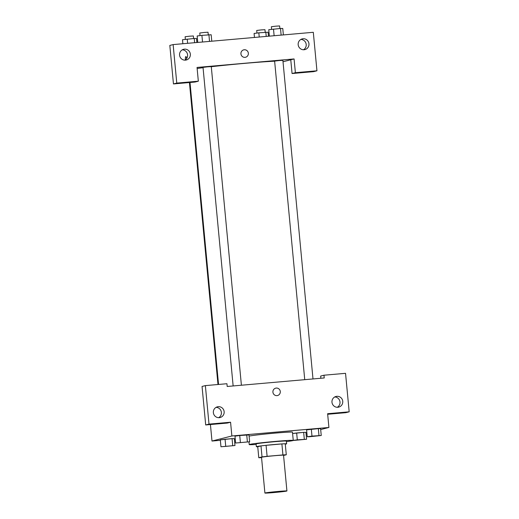 <?xml version="1.0" encoding="UTF-8"?>
<svg xmlns="http://www.w3.org/2000/svg" width="519" height="519" viewBox="0 0 519 519"><rect width="100%" height="100%" fill="white"/><g stroke="black" fill="none" stroke-linecap="round" stroke-linejoin="round"><path stroke-width="0.78" d="M265.131 492.953A11.055 0.363 -5.4 0 1 277.01 491.545A11.055 0.363 -5.4 0 1 286.923 490.968A11.055 0.363 -5.4 0 1 275.946 492.369A11.055 0.363 -5.4 0 1 264.904 493.05A11.055 0.363 -5.4 0 1 265.131 492.953M264.904 493.05L261.524 457.297A11.055 0.363 -5.4 0 1 261.751 457.2A11.055 0.363 -5.4 0 1 273.63 455.792A11.055 0.363 -5.4 0 1 283.543 455.215L286.923 490.968M283.562 455.474L286.287 454.78A14.85 0.487 -5.4 0 0 282.926 454.929L267.11 456.318A14.85 0.487 -5.4 0 0 262.024 456.908L258.78 457.732A14.85 0.487 -5.4 0 0 261.557 457.622M282.926 454.929L281.888 443.927L266.072 445.315L267.11 456.318M262.024 456.908L260.986 445.905L257.742 446.736L258.78 457.732M260.986 445.905A14.85 0.487 -5.4 0 1 266.072 445.315M281.888 443.927A14.85 0.487 -5.4 0 1 285.242 443.777L286.287 454.78M285.281 444.16A15.2 0.493 174.6 0 0 286.631 443.823A15.2 0.493 174.6 0 0 274.532 444.485A15.2 0.493 174.6 0 0 256.36 446.684A15.2 0.493 174.6 0 0 257.748 446.762M256.36 446.684L256.101 443.94A15.2 0.493 -5.4 0 1 256.405 443.803A15.2 0.493 -5.4 0 1 274.272 441.734A15.2 0.493 -5.4 0 1 286.371 441.072L286.631 443.823M256.146 444.459A22.109 0.72 -5.4 0 1 249.217 444.588A22.109 0.72 -5.4 0 1 249.671 444.394A22.109 0.72 -5.4 0 1 273.422 441.578A22.109 0.72 -5.4 0 1 293.248 440.423A22.109 0.72 -5.4 0 1 286.417 441.598M249.107 436.096A22.109 0.72 -5.4 0 1 273.124 433.287A22.109 0.72 -5.4 0 1 292.469 432.171L293.248 440.423M249.645 441.786L248.997 434.909L239.733 435.512L234.977 436.135L235.632 443.012L249.645 441.786L235.632 443.012M234.977 445.529L234.335 438.652L232.064 438.639L220.309 439.878L220.964 446.755L234.977 445.529L220.964 446.755M311.977 436.109L307.235 436.739L309.493 436.745L321.242 435.506L311.977 436.109L311.329 429.239L318.329 428.623L306.573 429.862M321.242 435.506L320.593 428.629L318.329 428.623L320.599 428.629M320.677 429.563L328.916 427.468L231.87 435.973L211.992 441.046L220.361 440.313M234.367 439.08L235.256 439.003M305.963 432.807L306.852 432.729M293.203 440.482L306.573 439.249L305.931 432.372L303.66 432.359L292.593 433.514L296.66 432.976L297.309 439.853L293.241 440.384M327.671 414.266L345.868 412.67L349.183 411.82L327.619 413.714L328.916 427.468M320.872 378.254L320.664 376.054L323.979 375.211L345.544 373.323L349.183 411.82M337.298 407.285A5.527 5.411 75.7 0 0 334.664 396.951M331.972 402.238A5.527 5.411 75.7 0 0 338.725 407.123A5.527 5.411 75.7 0 0 342.598 400.428A5.527 5.411 75.7 0 0 331.972 402.238M231.87 435.973L230.572 422.226L227.257 423.069L205.693 424.957L202.053 386.454L205.368 385.611L226.933 383.723L227.192 386.473L324.239 377.962L323.979 375.211M210.429 424.542L211.992 441.046M218.687 417.685A5.527 5.411 75.7 0 0 216.053 407.35M213.361 412.644A5.527 5.411 75.7 0 0 220.114 417.523A5.527 5.411 75.7 0 0 223.994 410.834A5.527 5.411 75.7 0 0 213.361 412.644M230.572 422.226L209.008 424.114L205.368 385.611M205.693 424.957L209.008 424.114M277.561 395.523A3.802 3.717 75.7 0 0 276.27 388.063A3.802 3.717 -104.3 0 1 277.561 395.523A3.802 3.717 -104.3 0 1 273.02 392.76A3.802 3.717 -104.3 0 1 276.27 388.063A3.802 3.717 75.7 0 0 275.686 388.16M197.136 68.489A46.989 1.531 -5.4 0 1 203.052 67.697M211.291 66.711A46.989 1.531 -5.4 0 1 274.629 61.197M304.737 379.674L274.622 61.106L279.164 60.541L282.881 60.327L312.996 378.948M233.141 385.948L203.026 67.386L207.561 66.821L211.278 66.607L241.4 385.228M197.038 67.444L294.078 58.939L295.382 72.686L316.947 70.798L313.307 32.295L173.132 44.589L176.771 83.092L198.336 81.198L197.038 67.444M283.011 61.761L294.078 58.939M240.939 53.892A3.802 3.717 -104.3 0 1 248.251 52.646A3.802 3.717 -104.3 0 1 245.591 57.246A3.802 3.717 -104.3 0 1 240.939 53.892M298.172 44.712A5.527 5.411 -104.3 0 1 308.805 42.902A5.527 5.411 -104.3 0 1 304.932 49.597A5.527 5.411 -104.3 0 1 298.172 44.712M179.561 55.111A5.527 5.411 -104.3 0 1 190.194 53.301A5.527 5.411 -104.3 0 1 186.321 59.996A5.527 5.411 -104.3 0 1 179.561 55.111M245.584 57.246A3.802 3.717 75.7 0 0 248.251 52.646A3.802 3.717 75.7 0 0 243.709 49.882M303.498 49.759A5.527 5.411 75.7 0 0 300.864 39.425M184.894 60.159A5.527 5.411 75.7 0 0 182.253 49.824M198.336 81.198L195.021 82.041L173.456 83.935L169.817 45.432L173.132 44.589M173.456 83.935L176.771 83.092M290.77 59.782L292.067 73.536L313.632 71.641L316.947 70.798M292.067 73.536L295.382 72.686M185.854 56.571A3.802 0.772 -95 0 0 185.374 59.847A3.802 0.772 85 0 1 185.854 56.571A3.802 0.772 85 0 1 186.697 58.459M196.876 42.506L196.5 38.497L194.242 38.484L182.493 39.723L182.87 43.732M194.242 38.484L194.638 42.701M187.236 39.1L187.631 43.317M185.354 39.347L185.108 36.752L189.643 36.187L193.36 35.967L193.606 38.542M268.479 36.226L268.096 32.217L258.832 32.82L254.089 33.443L254.466 37.452M265.838 32.21L266.234 36.421M258.832 32.82L259.234 37.037M256.95 33.067L256.704 30.472L261.245 29.907L264.962 29.693L265.203 32.262M211.778 41.196L211.168 34.754L201.904 35.357L197.162 35.98L197.771 42.428M208.91 34.747L209.533 41.397M201.904 35.357L202.533 42.007M200.023 35.603L199.776 33.008L204.311 32.444L208.028 32.23L208.275 34.799M283.374 34.922L282.764 28.474L280.507 28.467L268.758 29.706L269.367 36.148M280.507 28.467L281.136 35.117M273.5 29.083L274.129 35.727M271.619 29.33L271.372 26.729L275.913 26.164L279.631 25.95L279.871 28.519M223.845 446.554L232.103 445.769M225.713 446.132L225.064 439.256L232.064 438.639L232.713 445.516M225.064 439.256L220.316 439.878M306.573 439.249L297.309 439.853M295.441 440.255L303.686 439.483M296.66 432.976L303.66 432.359L304.316 439.236M238.513 442.791L246.752 442.019M240.381 442.389L239.733 435.512L246.733 434.903L247.381 441.773M239.733 435.512L234.984 436.135M310.122 436.518L318.355 435.746M318.329 428.623L318.984 435.499M306.586 429.862L307.235 436.739M310.193 436.498L318.368 435.752L310.193 436.498M248.964 441.877L249.217 444.588M190.006 82.482L218.551 384.456M217.98 384.508L189.435 82.534"/></g></svg>
